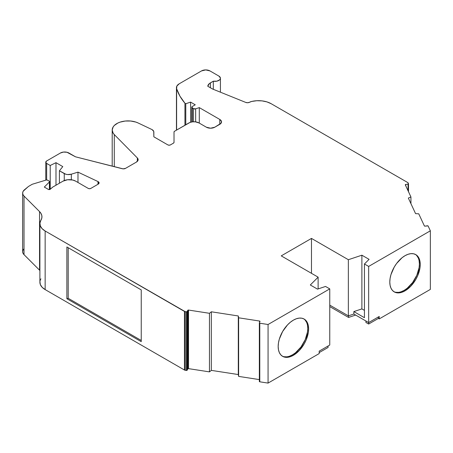 <?xml version="1.0" encoding="UTF-8"?>
<svg xmlns="http://www.w3.org/2000/svg" width="453" height="453" viewBox="0 0 453 453"><rect width="100%" height="100%" fill="white"/><g stroke="black" fill="none" stroke-linecap="round" stroke-linejoin="round"><path stroke-width="0.68" d="M289.58 356.171L292.547 354.795L293.397 355.288A21.529 12.429 -60 0 1 278.176 346.494A21.529 12.429 -60 0 1 293.397 320.135A21.529 12.429 -60 0 1 308.618 328.923A21.529 12.429 -60 0 1 293.397 355.288L299.223 350.582L304.161 343.923L306.052 340.169L308.323 332.519L308.618 328.923L308.323 325.662L307.457 322.864L306.052 320.639L304.161 319.065L301.851 318.21L299.223 318.108L296.364 318.753L293.397 320.135L290.424 322.185L287.57 324.835L282.632 331.494L279.331 339.104L278.465 342.898L278.176 346.494L278.465 349.756L279.331 352.553L280.741 354.778L282.632 356.352L284.937 357.207L287.57 357.309L290.424 356.664L293.397 355.288A21.529 12.429 -60 0 1 282.632 356.352A21.529 12.429 -60 0 1 279.331 339.104A21.529 12.429 -60 0 1 293.397 320.135A21.529 12.429 -60 0 1 304.161 319.065A21.529 12.429 -60 0 1 307.457 336.319A21.529 12.429 -60 0 1 293.397 355.288L292.547 354.795A21.529 12.429 120 0 0 306.494 336.211A21.529 12.429 120 0 0 303.725 318.838A21.529 12.429 120 0 1 306.494 336.211A21.529 12.429 120 0 1 292.547 354.795L295.52 352.745L301.007 346.953L305.209 339.676L307.479 332.032L307.774 328.431L307.479 325.175M39.932 281.658L40.345 284.558L42.129 287.27L45.153 289.592L45.153 231.007L185.249 311.692A1.795 1.036 180 0 1 184.445 311.421L184.445 370.01A1.795 1.036 0 0 0 185.249 370.277L185.249 311.692L186.438 311.874L186.438 370.463L185.249 370.277L185.249 311.692L187.066 311.755L187.791 310.299L187.791 368.884L187.168 370.22L187.168 311.63A0.6 0.345 180 0 1 186.438 311.874L186.438 370.463A0.6 0.345 0 0 0 187.168 370.22L187.168 311.63L187.791 310.299A0.6 0.345 180 0 1 188.522 310.056L188.522 368.64L209.462 371.879L209.462 313.295L211.336 311.794L238.301 315.968L238.629 317.802L238.629 376.392L238.301 374.552L238.301 315.968L211.336 311.794L211.336 370.384L209.462 371.879L209.462 313.295L211.336 311.794L211.336 370.384L238.301 374.552L238.301 315.968L238.629 317.802L238.629 376.392L238.301 374.552L238.301 315.968L238.629 317.802L259.563 321.041L259.563 322.377L259.563 321.041A0.6 0.345 180 0 1 259.835 321.132L259.835 321.8L259.835 321.132A0.6 0.345 180 0 1 259.988 321.466L259.354 322.932L259.79 323.221A0.6 0.345 180 0 1 259.371 322.802L259.988 321.466L259.371 322.802A0.6 0.345 180 0 0 259.79 323.221L268.068 324.501L268.068 383.091L319.189 353.578L319.189 351.137L329.756 345.033L329.756 288.884L325.537 286.449L317.496 289.127L310.311 284.982L318.125 277.162L318.125 288.918L318.125 277.162L281.239 255.871L311.471 238.414L311.471 273.323L311.471 238.414L348.357 259.711L348.357 315.86L329.756 305.118M46.653 179.966L46.653 163.414A3.001 1.733 180 0 1 45.77 162.191L46.653 163.414L46.653 179.966L46.653 163.414L50.215 165.475L50.215 189.275L50.215 165.475L55.991 162.678L55.991 185.209L55.991 162.678L62.786 166.602L59.411 170.781L65.804 174.224L67.622 174.558L71.336 174.184L71.336 179.773L71.336 174.184L77.984 172.129L97.978 181.557L97.978 184.275L97.978 181.557A3.024 1.744 180 0 1 98.205 181.676A3.024 1.744 180 0 1 99.094 182.91A3.024 1.744 180 0 1 98.205 184.144L98.205 181.676L99.094 182.91L98.205 184.144L98.205 181.676A3.024 1.744 180 0 1 98.205 184.144L90.798 188.42A1.795 1.036 180 0 1 88.261 188.42L75.685 181.16L72.774 180.034L67.593 179.739L63.001 181.16A8.969 5.181 180 0 1 75.685 181.16L88.261 188.42L75.685 181.16A8.969 5.181 180 0 0 63.001 181.16L52.769 187.066L50.192 189.292A1.195 0.691 180 0 1 48.352 189.399L44.309 187.066L49.405 181.97L49.405 189.592L49.558 181.534L49.218 181.138A1.195 0.691 180 0 1 49.57 181.625A1.195 0.691 180 0 1 49.405 181.97L49.405 189.592M114.281 166.693L114.281 134.569A15.844 9.151 180 0 1 117.842 123.04A15.844 9.151 180 0 1 138.12 122.978L151.67 129.416A5.98 3.454 180 0 1 152.1 129.637A5.98 3.454 180 0 0 151.67 129.416L138.12 122.978L135.855 122.078L130.696 121.019L125.221 121.036L120.085 122.129L117.842 123.04L114.326 125.464L113.165 126.902L112.202 130.011L113.131 133.125L114.281 134.569L114.281 166.693L114.281 134.569A15.844 9.151 180 0 1 112.202 130.039A15.844 9.151 180 0 1 121.285 121.766A15.844 9.151 180 0 1 138.12 122.978L151.67 129.416A5.98 3.454 180 0 1 152.1 129.637A5.98 3.454 180 0 1 153.85 132.078L153.85 136.817L153.737 131.404L152.1 129.637A5.98 3.454 180 0 1 153.85 132.078L153.85 136.817L153.85 132.078L153.85 136.817L167.87 144.909A1.795 1.036 180 0 0 170.407 144.909L169.139 145.215L167.87 144.909A1.795 1.036 180 0 0 170.407 144.909L173.493 143.125A1.795 1.036 180 0 0 174.02 142.395L174.02 131.982A1.795 1.036 180 0 1 174.547 131.251L174.02 131.982L174.02 142.395L174.02 131.982L174.02 142.395L173.493 143.125A1.795 1.036 180 0 0 174.02 142.395L174.02 131.982A1.795 1.036 180 0 1 174.547 131.251L188.89 122.967A7.174 4.145 180 0 1 199.037 122.967L195.362 121.834L192.565 121.834L189.977 122.452L174.547 131.251L188.89 122.967A7.174 4.145 180 0 1 199.037 122.967L206.358 127.197A5.98 3.454 180 0 0 214.818 127.197L210.588 128.205L206.358 127.197A5.98 3.454 180 0 0 214.818 127.197L219.784 124.326L219.784 119.445A5.98 3.454 180 0 1 221.534 121.885A5.98 3.454 180 0 1 219.784 124.326L219.784 119.445L221.421 121.211L221.081 123.21L214.818 127.197L219.784 124.326L219.784 119.445A5.98 3.454 180 0 1 219.784 124.326M401.205 291.726L404.172 290.35L405.022 290.837A21.529 12.429 -60 0 1 389.801 282.049A21.529 12.429 -60 0 1 405.022 255.685A21.529 12.429 -60 0 1 420.242 264.473A21.529 12.429 -60 0 1 405.022 290.837L410.848 286.137L415.786 279.478L417.677 275.718L419.948 268.074L420.242 264.473L419.948 261.217L419.082 258.42L417.677 256.188L415.786 254.62L413.476 253.765L410.848 253.663L407.989 254.309L405.022 255.685L402.049 257.74L396.562 263.533L394.257 267.049L390.956 274.654L390.09 278.453L389.801 282.049L390.09 285.311L390.956 288.108L392.366 290.333L394.257 291.908L396.562 292.757L399.195 292.865L402.049 292.213L405.022 290.837A21.529 12.429 -60 0 1 394.257 291.908A21.529 12.429 -60 0 1 390.956 274.654A21.529 12.429 -60 0 1 405.022 255.685A21.529 12.429 -60 0 1 415.786 254.62A21.529 12.429 -60 0 1 419.082 271.868A21.529 12.429 -60 0 1 405.022 290.837L404.172 290.35A21.529 12.429 120 0 0 418.119 271.766A21.529 12.429 120 0 0 415.35 254.388A21.529 12.429 120 0 1 418.119 271.766A21.529 12.429 120 0 1 404.172 290.35L407.145 288.301L412.632 282.508L416.834 275.231L419.104 267.581L419.399 263.986L419.104 260.724M365.933 321.001L365.933 322.468L368.657 324.037L365.933 322.468L365.933 321.001L365.933 322.468L368.657 324.037L368.657 322.576L379.229 316.471L379.229 318.912L430.35 289.399L430.35 230.809L428.13 226.03A0.6 0.345 180 0 0 427.4 225.787L425.09 226.143L427.4 225.787A0.6 0.345 180 0 1 428.13 226.03L430.35 230.809L428.13 226.03A0.6 0.345 180 0 0 427.977 225.877L425.09 226.143A0.6 0.345 180 0 1 424.359 225.9L418.748 213.816L415.565 213.623L408.34 198.057L410.933 196.976L410.933 203.64L410.933 196.976L405.322 184.886A0.6 0.345 180 0 1 405.746 184.462L408.057 184.105L408.057 190.775L408.057 184.105L408.476 183.68A0.6 0.345 180 0 1 408.057 184.105L408.057 190.775M184.937 125.249L184.937 103.233A99.02 57.169 180 0 1 176.608 88.697L176.608 130.056L176.608 88.697L179.926 96.127L184.937 103.233L184.937 125.249L184.937 103.233L185.781 103.72L185.781 124.762L185.781 103.72L190.605 102.112L190.605 122.236L190.605 102.112L195.26 104.802L192.299 106.506L191.772 107.242A1.795 1.036 180 0 1 192.299 106.506L195.26 104.802L192.299 106.506A1.795 1.036 180 0 0 192.299 107.973A1.795 1.036 180 0 1 191.772 107.242L193.488 108.658L193.488 121.766L193.488 108.658L195.656 108.828A1.795 1.036 180 0 1 193.488 108.658L193.488 121.766M192.299 121.868L192.299 107.973L193.488 108.658L192.299 107.973L192.299 121.868L192.299 107.973M50.215 189.275L50.215 165.475L46.653 163.414L50.215 165.475L55.991 162.678L62.786 166.602L59.411 170.781L59.411 183.227L59.411 170.781L64.258 173.578L64.258 180.554M408.476 191.687L408.476 183.861M395.718 292.27L398.351 292.378M418.238 257.927L416.834 255.702M259.371 322.978L259.371 381.386A0.6 0.345 0 0 0 259.79 381.811L259.79 323.221L268.068 324.501L329.756 288.884L325.537 286.449L317.496 289.127L310.311 284.982L318.125 277.162L281.239 255.871L311.471 238.414L348.357 259.711L361.89 255.198L369.082 259.348L364.439 263.991L368.657 266.426L368.657 322.576L379.229 316.471L379.229 318.912L378.385 318.425L368.657 324.037L368.657 322.576L353.85 314.025L353.85 311.585L361.89 308.906L364.439 310.373L361.89 308.906L361.89 255.198L369.082 259.348L364.439 263.991L364.439 317.695L353.85 311.585L361.89 308.906L361.89 255.198L369.082 259.348L364.439 263.991L364.439 317.695L353.85 311.585L361.89 308.906L364.439 310.373M410.933 203.64L410.933 196.976L408.34 198.057L415.565 213.623L418.748 213.816L424.359 225.9A0.6 0.345 180 0 0 425.09 226.143L424.359 225.9L418.748 213.816L415.565 213.623L408.34 198.057L410.933 196.976L405.305 184.75L405.746 184.462L405.746 185.798L405.746 184.462L408.057 184.105A0.6 0.345 180 0 0 408.476 183.68L407.694 182.531A1.795 1.036 180 0 1 408.159 182.995L408.476 183.68L408.159 182.995A1.795 1.036 180 0 0 407.694 182.531L271.177 103.714L266.964 101.908L262.027 100.883L256.789 100.725L251.692 101.449A17.939 10.357 180 0 1 271.177 103.714L407.694 182.531L271.177 103.714A17.939 10.357 180 0 0 251.692 101.449L249.592 102.236A5.98 3.454 180 0 1 251.692 101.449A5.98 3.454 180 0 0 249.592 102.236A2.99 1.727 180 0 1 245.764 102.429L212.717 89.071A2.99 1.727 180 0 1 212.321 88.879L207.774 86.251A8.969 5.181 180 0 1 210.385 82.882L210.385 87.763M195.656 121.874L195.656 108.828L195.656 121.874L195.656 108.828L199.286 107.616L199.286 123.114L199.286 107.616L219.784 119.445L199.286 107.616L199.286 123.114M71.336 179.773L71.336 174.184A6.002 3.465 180 0 1 64.258 173.578L59.411 170.781L59.411 183.227M23.188 249.818L22.661 251.449L22.939 253.102L24.015 254.637L24.015 196.053A10.164 5.866 180 0 1 22.65 193.12A10.164 5.866 180 0 1 24.49 189.75L28.103 186.772A8.969 5.181 180 0 1 29.111 186.081L32.072 184.365A1.795 1.036 180 0 1 32.503 184.184L46.132 180.045A1.195 0.691 180 0 1 47.531 180.164L49.218 181.138L47.225 180.039L46.132 180.045A1.195 0.691 180 0 1 47.531 180.164L49.218 181.138A1.195 0.691 180 0 1 49.405 181.97L44.309 187.066L49.405 181.97M68.205 247.729L68.205 298.3L68.205 247.729L68.205 298.3L141.245 340.469L68.205 298.3L66.874 298.714L141.245 341.653L141.245 289.903L66.874 246.959L66.874 298.714L141.245 341.653L141.245 289.903L66.874 246.959L66.874 298.714L141.245 341.653L141.245 289.903L66.874 246.959L66.874 298.714L68.205 298.3L141.245 340.469M329.756 306.585L348.555 317.434L329.756 306.585L348.555 317.434L348.555 315.792L348.555 317.434L355.656 315.067L348.555 317.434L348.555 315.792M368.657 324.037L378.385 318.425L379.229 318.912L379.229 316.471L368.657 322.576L353.85 314.025L353.85 311.585L364.439 317.695L364.439 263.991L368.657 266.426L368.657 324.037L378.385 318.425L378.385 316.958M319.189 352.598L328.068 347.474L319.189 352.598L328.068 347.474L328.068 346.007M284.093 356.715L286.726 356.822M306.613 322.377L305.209 320.146M404.172 290.35A21.529 12.429 120 0 1 393.844 291.647A21.529 12.429 120 0 0 404.172 290.35L405.022 290.837M364.439 263.991L368.657 266.426L368.657 322.576L353.85 314.025L348.357 315.86L353.85 314.025L348.357 315.86L348.357 259.711L361.89 255.198L361.89 308.906M213.323 89.315L213.323 81.189L213.323 89.315L213.323 81.189L209.343 83.607L207.774 86.251A8.969 5.181 180 0 1 210.385 82.882L213.323 81.189L216.862 81.166L219.614 79.881L220.294 78.924L220.385 77.888L218.844 76.047A5.379 3.109 180 0 1 220.424 78.244A5.379 3.109 180 0 1 213.323 81.189L210.385 82.882M176.608 130.056L176.608 88.697A9.57 5.521 180 0 1 179.246 83.777L201.511 70.923A5.98 3.454 180 0 1 209.966 70.923L205.741 69.909L201.511 70.923L179.246 83.777L176.874 86.047L176.608 88.697A9.57 5.521 180 0 1 176.444 87.678A9.57 5.521 180 0 1 179.246 83.777L201.511 70.923A5.98 3.454 180 0 1 209.966 70.923L218.844 76.047A5.379 3.109 180 0 1 219.614 79.881A5.379 3.109 180 0 1 213.323 81.189M137.35 161.37L137.35 157.955L114.281 134.569L137.35 157.955L137.35 161.37L137.35 157.955A5.98 3.454 180 0 1 138.131 159.666A5.98 3.454 180 0 1 136.381 162.106L125.543 168.357A2.99 1.727 180 0 1 122.225 168.72L75.487 156.812L66.965 152.265L63.494 152.066L60.419 153.012A6.002 3.465 180 0 1 68.913 153.012L75.487 156.812L68.913 153.012A6.002 3.465 180 0 0 60.419 153.012L46.653 160.962L45.77 162.191A3.001 1.733 180 0 1 46.653 160.962L60.419 153.012L46.653 160.962A3.001 1.733 180 0 0 46.653 163.414M64.258 173.578A6.002 3.465 180 0 0 71.336 174.184L77.984 172.129L77.984 182.485L77.984 172.129L97.978 181.557A3.024 1.744 180 0 1 98.205 181.676L98.205 184.144L90.798 188.42L89.53 188.725L88.261 188.42A1.795 1.036 180 0 0 90.798 188.42L98.205 184.144M187.168 311.63L187.791 310.299L187.791 368.884L187.168 370.22L187.168 311.63A0.6 0.345 180 0 1 186.438 311.874L186.438 370.463L185.249 370.277L185.249 311.692L186.438 311.874M187.791 310.299A0.6 0.345 180 0 1 188.522 310.056L188.522 368.64A0.6 0.345 0 0 0 187.791 368.884L188.069 310.09L188.522 310.056L188.522 368.64A0.6 0.345 0 0 0 187.791 368.884L188.522 368.64L209.462 371.879L209.462 313.295L211.336 311.794L211.336 370.384L209.462 371.879L211.336 370.384L238.301 374.552L238.629 376.392L259.348 379.597M22.65 193.12L22.65 251.704A10.164 5.866 0 0 0 24.015 254.637L39.553 270.181A17.939 10.357 180 0 1 39.898 270.543A17.939 10.357 180 0 0 39.553 270.181L39.553 211.591A17.939 10.357 180 0 1 41.953 216.772A17.939 10.357 180 0 1 40.929 220.226L39.932 223.074L40.345 225.968L42.129 228.686L45.153 231.007A17.939 10.357 180 0 1 39.898 223.68A17.939 10.357 180 0 1 40.929 220.226L41.818 218.052L41.88 215.821L41.115 213.635L39.553 211.591L39.553 270.181L24.015 254.637L24.015 196.053L39.553 211.591L39.553 270.181L24.015 254.637L24.015 196.053L39.553 211.591A17.939 10.357 180 0 1 40.929 220.226A17.939 10.357 180 0 0 45.153 231.007L184.445 311.421L184.445 370.01L186.438 370.463L187.168 370.22A0.6 0.345 0 0 1 186.438 370.463L186.438 370.463M39.898 223.68L39.898 282.27A17.939 10.357 0 0 0 45.153 289.592L184.445 370.01A1.795 1.036 0 0 0 185.249 370.277M259.79 323.221L259.79 381.811L259.79 323.221L268.068 324.501L268.068 383.091L259.79 381.811A0.6 0.345 0 0 1 259.371 381.386L259.79 381.811L268.068 383.091L319.189 353.578L319.189 351.137L329.756 345.033L329.756 288.884L325.537 286.449L317.496 289.127L310.311 284.982L318.125 277.162L318.125 288.918M292.547 354.795A21.529 12.429 120 0 1 282.219 356.092A21.529 12.429 120 0 0 292.547 354.795L293.397 355.288M379.229 318.912L430.35 289.399L430.35 230.809L368.657 266.426L430.35 230.809L430.35 289.399L379.229 318.912L378.385 318.425M40.929 278.816A17.939 10.357 0 0 0 45.153 289.592L184.445 370.01L184.445 311.421A1.795 1.036 180 0 0 185.249 311.692M184.445 370.01L45.153 289.592L45.153 231.007L184.445 311.421M188.522 310.056L209.462 313.295M185.781 124.762L185.781 103.72L184.937 103.233L185.781 103.72L190.605 102.112L195.26 104.802L190.605 102.112L190.605 122.236M193.488 108.658A1.795 1.036 180 0 0 195.656 108.828L199.286 107.616L219.784 119.445M137.35 157.955L138.023 159.003L138.08 160.124L136.381 162.106L125.543 168.357L123.086 168.856L75.487 156.812L122.225 168.72A2.99 1.727 180 0 0 125.543 168.357L136.381 162.106A5.98 3.454 180 0 0 137.35 157.955L114.281 134.569M63.001 181.16L52.769 187.066L49.813 189.501L48.352 189.399L44.309 187.066L48.352 189.399A1.195 0.691 180 0 0 50.192 189.292L52.769 187.066L63.001 181.16M46.132 180.045L32.503 184.184A1.795 1.036 180 0 0 32.072 184.365L29.111 186.081A8.969 5.181 180 0 0 28.103 186.772L23.188 191.228L22.661 192.859L22.939 194.513L24.015 196.053A10.164 5.866 180 0 1 24.49 189.75L28.103 186.772A8.969 5.181 180 0 1 29.111 186.081L32.072 184.365A1.795 1.036 180 0 1 32.503 184.184L46.132 180.045M238.629 376.392L238.629 317.802L259.563 321.041A0.6 0.345 180 0 1 259.835 321.132L259.988 321.466A0.6 0.345 180 0 0 259.835 321.132L259.835 321.8M268.068 383.091L268.068 324.501L329.756 288.884L329.756 345.033L319.189 351.137L319.189 353.578L268.068 383.091L259.79 381.811M249.592 102.236L247.74 102.735L245.764 102.429L212.717 89.071A2.99 1.727 180 0 1 212.321 88.879L207.774 86.251L212.321 88.879A2.99 1.727 180 0 0 212.717 89.071L245.764 102.429A2.99 1.727 180 0 0 249.592 102.236M55.991 185.209L55.991 162.678L62.786 166.602L59.411 170.781M50.215 165.475L55.991 162.678M405.746 185.798L405.746 184.462L408.057 184.105M185.781 103.72L190.605 102.112M187.791 368.884L187.168 370.22M348.555 317.434L355.656 315.067M353.85 314.025L353.85 311.585M410.933 196.976L405.322 184.886A0.6 0.345 180 0 1 405.746 184.462M195.656 108.828L199.286 107.616M71.336 174.184L77.984 172.129L77.984 182.485M97.978 184.275L97.978 181.557A3.024 1.744 180 0 1 98.205 181.676M68.205 298.3L66.874 298.714M259.563 322.377L259.563 321.041A0.6 0.345 180 0 1 259.835 321.132M24.015 248.771A10.164 5.866 0 0 0 24.015 254.637M188.522 368.64L209.462 371.879M211.336 370.384L238.301 374.552M318.125 277.162L281.239 255.871L311.471 238.414L311.471 273.323M311.471 238.414L348.357 259.711L348.357 315.86M348.357 259.711L361.89 255.198M368.657 266.426L430.35 230.809M184.937 103.233A99.02 57.169 180 0 1 176.608 88.697M174.02 131.982L174.02 142.395M77.984 172.129L97.978 181.557M24.015 196.053L39.553 211.591M45.153 289.592L45.153 231.007M238.301 315.968L211.336 311.794M238.629 317.802L259.563 321.041M268.068 324.501L329.756 288.884M191.772 107.242L191.772 121.953M408.498 183.776L408.498 191.727M49.57 181.625L49.57 189.569M259.348 322.887L259.348 381.477M176.444 87.712L176.444 130.153M45.77 162.191L45.77 180.152M220.424 92.186L220.424 78.244M112.202 130.039L112.202 166.166"/></g></svg>
